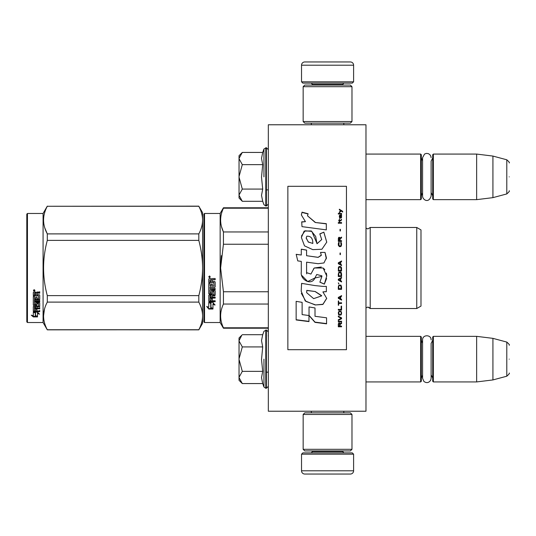 <?xml version="1.0" encoding="UTF-8"?>
<svg xmlns="http://www.w3.org/2000/svg" width="536" height="536" viewBox="0 0 536 536"><rect width="100%" height="100%" fill="white"/><g stroke="black" fill="none" stroke-linecap="round" stroke-linejoin="round"><path stroke-width="0.8" d="M365.974 411.226L365.974 124.774L268.328 124.774L268.328 411.226L365.974 411.226M327.57 411.226L344.568 411.226M268.328 329.459L268.228 328.22L223.438 328.22L268.328 328.22M268.328 335.134L268.228 329.459M268.328 337.285L268.228 335.134M268.328 354.892L268.328 338.651M365.974 199.647L420.66 199.647L420.66 154.073L365.974 154.073M420.66 199.647L421.316 198.99L421.316 154.723L420.66 154.073M433.356 199.647L432.706 198.99L432.706 154.723L433.356 154.073L433.356 199.647L476.651 199.647L476.651 154.073L433.356 154.073M492.926 156.07L506.788 159.788L506.788 193.931L492.926 197.643L492.926 156.07L476.651 154.073M509.2 176.86C509.2 194.823 509.2 194.823 509.2 176.86C509.2 158.891 509.2 158.891 509.2 176.86M365.974 381.927L420.66 381.927L420.66 336.353L365.974 336.353M420.66 381.927L421.316 381.277L421.316 337.01L420.66 336.353M433.356 381.927L432.706 381.277L432.706 337.01L433.356 336.353L433.356 381.927L476.651 381.927L476.651 336.353L433.356 336.353M492.926 338.357L506.788 342.069L506.788 376.212L492.926 379.93L492.926 338.357L476.651 336.353M509.2 359.14C509.2 377.11 509.2 377.11 509.2 359.14C509.2 341.177 509.2 341.177 509.2 359.14M432.706 340.26L431.112 343.409L431.112 378.362L431.112 374.872L432.706 378.021M431.112 378.362L430.669 380.252C428.82 382.905 426.569 383.307 423.916 381.458L422.582 378.362L422.582 339.918C422.321 334.417 431.373 334.417 431.112 339.918M432.706 157.979L431.112 161.128L431.112 196.082L431.112 192.591L432.706 195.74M431.112 196.082C428.552 204.089 422.422 199.432 422.582 196.082L422.582 157.638L424.572 154.033L426.388 153.397L428.304 153.631L429.772 154.536L430.837 156.144L431.112 157.638M239.029 155.701L242.299 152.432L239.029 158.408L239.029 155.701M241.837 200.826L239.029 198.019L239.029 195.312L242.299 201.288L262.707 201.288L261.514 195.359L262.707 189.074L261.514 177.222L262.707 164.646L261.514 158.355L262.707 152.432L242.299 152.432M263.953 176.86L263.953 149.008L263.953 176.86M239.029 195.312L239.029 158.408M239.029 158.663L242.299 164.646L239.029 176.599M262.707 164.646L242.299 164.646M239.029 177.115L242.299 189.074L239.029 195.05M262.707 189.074L242.299 189.074M242.299 201.288L241.816 200.806M241.837 383.106L239.029 380.299L239.029 337.982L241.837 335.181M241.823 335.194L239.029 340.688M239.029 377.592L242.299 383.568L262.707 383.568L261.514 377.646L262.707 371.354L261.514 359.502L262.707 346.926L261.514 340.641L262.707 334.712L242.299 334.712M263.953 359.14L263.953 386.992L263.953 359.14M239.029 340.95L242.299 346.926L239.029 358.885M262.707 346.926L242.299 346.926M239.029 359.401L242.299 371.354L239.029 377.337M262.707 371.354L242.299 371.354M242.299 383.568L241.816 383.086M353.606 81.814L301.527 81.814L302.827 83.114L352.306 83.114L353.606 81.814L353.606 65.211A3.256 3.256 -137.2 0 0 350.35 61.955L338.96 61.955M311.322 124.774L311.322 123.153M343.81 124.774L343.81 123.153M343.027 85.063L343.027 84.413L312.106 84.413L312.106 85.063M310.806 83.114A1.3 1.3 137.8 0 1 312.106 84.413M344.333 83.114A1.3 1.3 -137.8 0 0 343.027 84.413M301.527 81.814L301.527 65.211L353.606 65.211M316.173 61.955L304.783 61.955A3.256 3.256 137.2 0 0 301.527 65.211M304.783 61.955L350.35 61.955M301.527 454.186L353.606 454.186L352.306 452.887L302.827 452.887L301.527 454.186L301.527 470.789A3.256 3.256 42.8 0 0 304.783 474.045L316.173 474.045M343.81 411.226L343.81 412.847M311.322 411.226L311.322 412.847M312.106 450.937L312.106 451.587L343.027 451.587L343.027 450.937M344.333 452.887A1.3 1.3 -42.2 0 1 343.027 451.587M310.806 452.887A1.3 1.3 42.2 0 0 312.106 451.587M353.606 454.186L353.606 470.789L301.527 470.789M338.96 474.045L350.35 474.045A3.256 3.256 -42.8 0 0 353.606 470.789M350.35 474.045L304.783 474.045M351.978 449.309L350.35 450.937L304.783 450.937L303.155 449.309L351.978 449.309L351.978 414.475L303.155 414.475L304.783 412.847L350.35 412.847L351.978 414.475M303.155 414.475L303.155 449.309M303.155 86.691L304.783 85.063L350.35 85.063L351.978 86.691L303.155 86.691L303.155 121.525L351.978 121.525L350.35 123.153L304.783 123.153L303.155 121.525M351.978 121.525L351.978 86.691M203.874 321.868L204.524 322.525L203.874 321.868L203.874 273.092M203.874 273.172L203.874 316.823L203.874 273.172M203.874 262.848L203.874 219.177L203.874 262.848M202.575 323.335L198.816 329.848L202.575 323.335L202.575 315.925C202.561 311.496 201.308 306.894 198.816 302.11L198.816 295.617C201.255 286.499 202.508 277.293 202.575 268C202.561 259.143 201.308 249.937 198.816 240.383L198.816 233.89C201.255 229.328 202.508 224.725 202.575 220.075C202.561 215.653 201.308 211.05 198.816 206.266L202.575 212.665L202.575 315.925C202.508 320.568 201.255 325.171 198.816 329.734L47.302 329.848L43.074 322.525L27.45 322.525L26.8 321.868L27.45 322.525L43.074 322.525L43.074 213.475L27.45 213.475L27.45 322.525M420.988 272.027L420.988 265.97M203.874 214.132L203.874 268L203.874 214.132L204.524 213.475L220.149 213.475L223.438 207.78L268.328 207.78M268.328 208.203L223.438 208.203L223.438 207.78M203.874 268L203.874 321.868L203.874 268M203.874 265.246L203.874 219.177L203.874 265.246M220.149 213.475L220.149 322.525L204.524 322.525L204.524 213.475M210.97 303.322L208.759 302.324L212.893 302.324L214.97 305.098L212.96 304.214L212.96 308.857L210.97 308.046L210.97 302.9L209.677 302.324M212.96 308.368L210.97 307.57M212.96 303.785L212.96 304.214L212.96 303.785L214.97 304.649M208.792 309.038L212.96 309.038L210.742 308.14L210.742 303.423L208.759 302.532L208.759 307.322L206.708 306.458L208.792 309.038L207.265 306.699M211.74 308.548L208.792 308.548M212.37 280.288L212.37 281.507L214.668 281.507L215.171 282.016L215.171 286.907L214.668 287.383L209.965 287.383L209.965 288.522L215.171 288.522L215.171 289.641L209.965 289.641L209.965 292.803L211.164 292.803L211.164 290.807L211.673 290.345L214.668 290.345L215.171 290.807L215.171 295.262L214.668 295.698L212.37 295.698L212.37 297.058L215.171 297.058L215.171 298.07L209.965 298.07L209.965 300.609L211.164 300.77L211.164 298.478L212.37 298.478L212.37 300.77L215.171 300.77L215.171 301.735L209.261 301.735L208.759 301.333L208.759 295.262L209.261 294.82L213.965 294.653L213.77 291.47L212.37 291.644L212.37 293.627L211.867 294.07L209.261 294.07L208.759 293.627L208.759 283.45L209.965 283.45L210.159 286.177L211.164 286.177L211.164 284.033L212.37 284.033L212.37 286.177L213.965 285.99L213.77 282.485L208.759 282.485L208.759 279.055L209.261 278.532L211.07 278.532L211.821 279.303L212.564 278.532L215.171 278.532L215.171 279.772L212.879 279.772L212.37 280.288L212.879 279.631L215.171 279.631M214.668 287.383L209.965 287.383M215.171 289.38L209.965 289.641M215.171 294.934L212.37 295.698M215.171 297.715L209.965 297.715L209.965 298.07M209.261 301.735L208.759 300.93M213.965 291.644L213.77 291.189L212.564 291.189L212.37 291.644M212.37 293.319L211.867 293.755L209.261 293.755L208.759 293.319M213.965 282.505L208.759 282.311M209.965 295.865L209.965 296.89L211.164 297.058L211.164 295.698L209.965 295.53L209.965 296.549M211.164 295.698L209.965 295.53M209.965 279.973L209.965 281.507L211.164 281.507L211.164 279.772L209.965 279.973M211.164 279.772L209.965 279.832M215.171 301.333L209.261 301.333M215.171 286.68L214.668 287.155M209.569 277.688L208.759 276.831L209.569 275.966L209.569 277.688L208.759 276.777M221.401 255.665L220.618 268L223.412 244.376M268.328 327.798L223.438 327.798L223.438 328.22L220.149 322.525L223.438 328.22M268.328 291.752L223.438 291.752L223.438 304.046L268.328 304.046M223.438 327.798C219.706 319.878 219.706 311.965 223.438 304.046M223.438 291.752L220.618 268M268.328 244.249L223.438 244.249L223.438 231.954C219.706 224.035 219.706 216.122 223.438 208.203M221.562 226.849L223.438 231.954L268.328 231.954M367.87 307.061C369.726 307.785 370.51 308.267 370.209 308.528L416.753 308.528L416.753 227.472L370.209 227.472L370.209 308.528L367.87 307.061L365.974 307.872L366.028 228.175L367.87 228.939L365.974 228.128M420.988 263.973L420.988 306.083L416.753 308.528L370.209 308.528M420.988 268L420.988 229.917L416.753 227.472M210.139 276.435L209.636 276.77L210.139 277.179L208.993 277.179L208.993 276.529L209.67 276.435M209.422 277.012L209.228 276.677L209.422 277.012M198.816 329.848L47.302 329.734C42.337 320.528 42.337 311.315 47.302 302.11L47.302 295.617C42.337 277.206 42.337 258.794 47.302 240.383L198.816 240.383M27.45 213.475L26.8 214.132L26.8 321.868M44.81 227.947L47.235 233.756M44.468 309.225L43.543 315.925M198.816 295.617L47.302 295.617M198.816 233.89L47.302 233.89L47.302 240.383M198.816 206.266L47.302 206.266C42.337 215.479 42.337 224.685 47.302 233.89M198.816 206.152L47.302 206.266M47.302 206.152L43.074 213.475M198.816 302.11L47.302 302.11M198.816 329.734L47.302 329.734M34.88 312.12L35.523 312.334L35.523 316.26L37.507 316.81L37.507 316.347L35.296 315.744L35.296 312.944L35.296 316.32L37.507 316.93L33.346 316.93L33.346 316.347L35.383 316.347M35.523 315.684L37.507 316.227M35.523 312.87L33.312 312.12L37.446 312.12L39.523 314.17L37.507 313.526L37.507 312.984L38.672 313.359M37.507 313.526L37.507 316.81M33.312 292.495L33.312 295.597L38.324 295.597L33.312 295.269L33.312 292.495L33.815 292.02L35.624 292.02L36.368 292.723L37.118 292.02L39.724 292.02L39.724 293.152L37.426 293.152L36.924 293.621L37.426 292.85L39.724 292.85L39.724 291.731M36.924 293.621L36.924 294.72L39.222 294.72L39.724 295.175L39.724 299.122L39.222 299.912L39.724 299.497L39.724 295.175M39.222 299.912L34.512 299.912L34.512 300.897L39.724 300.897L39.724 301.855L34.512 301.855L34.512 301.453L39.724 301.453L39.724 300.502M34.512 301.855L34.512 304.522L35.718 304.522L35.718 302.847L35.718 304.086M35.718 302.847L36.227 302.451L39.222 302.451L39.724 302.847L39.724 306.09L36.924 306.445L36.924 306.907L36.924 306.445M39.724 302.847L39.724 306.552L36.924 306.907L36.924 308.012L39.724 308.012L39.724 308.816L34.512 308.816L34.512 308.334L34.512 310.806L35.718 310.934L35.718 309.138L35.718 310.418M39.724 307.53L39.724 308.334L34.512 308.334M35.718 308.816L36.924 308.816M35.718 309.138L36.924 309.138L36.924 310.418M36.924 309.138L36.924 310.934L39.724 310.934L39.724 311.671L33.815 311.671L33.815 311.148L39.724 311.148L39.724 310.418M33.815 311.671L33.312 311.362L33.312 306.552L33.312 310.846L33.815 311.148M38.518 303.135L38.518 303.557L38.324 302.987L37.118 302.987L36.924 303.557L36.924 303.135M33.815 305.574L33.312 304.763L33.312 296.462L33.312 305.205L36.421 305.574L36.924 305.205L36.924 303.557L38.518 303.557L38.324 306.197L33.312 306.552M33.312 296.462L34.512 296.462L34.512 298.331M34.512 296.462L34.512 298.699L35.718 298.86L35.718 296.971L35.718 298.492M35.718 296.971L36.924 296.971L36.924 298.492M36.924 296.971L36.924 298.86L38.518 298.699L38.324 295.597M34.512 307.048L34.512 307.878L35.718 308.012L35.718 306.445L35.718 306.907L34.512 307.048L34.512 306.579L34.512 307.403M35.718 293.152L34.512 293.031L34.512 294.72L35.718 294.72L35.718 292.85L34.512 293.031M34.512 306.579L35.718 306.445M33.815 305.125L36.924 304.763M39.222 299.537L34.512 299.537L34.512 300.502M34.123 291.242L34.123 289.654L34.941 290.452L34.123 291.242L34.652 290.78M34.927 290.318L34.693 290.747M33.346 316.93L31.262 315.155L33.312 315.758L33.312 312.274L35.296 312.944M33.312 312.274L33.312 315.188M32.247 315.449L33.346 316.347M33.741 290.077L33.969 290.619L33.741 290.077M34.693 290.619L33.547 290.78L33.547 290.177L34.693 290.09L34.19 290.398L34.693 290.619M287.859 349.7L346.45 349.7L346.45 186.3L287.859 186.3L287.859 349.7M315.235 222.286L307.51 215.82L308.086 213.77L302.036 212.155L301.379 214.983L305.433 221.656L301.708 221.85A147.092 2.419 87 0 1 301.989 226.634A7772.851 2077.422 8.2 0 1 326.317 229.877L326.317 223.673L315.235 222.494L307.51 215.82M323.851 232.142L319.831 233.87L321.707 239.572L316.997 243.753L315.684 236.456L311.269 230.942L304.14 231.103L301.379 237.508L304.508 245.863L312.796 249.635L321.908 249.247L326.752 242.131L323.851 232.142L319.831 234.024M306.585 271.926L306.585 262.178L318.156 263.699L323.945 262.948L326.424 257.823L325.017 252.416L320.495 252.416L321.299 255.149L318.136 257.327L306.572 255.706L306.572 250.078L301.292 249.173L301.292 255.022L296.174 254.319L297.768 260.898L301.292 261.387L301.292 271.926C299.892 279.35 311.322 286.345 314.893 278.037L321.922 276.375L319.878 282.177L324.34 284.134L326.739 275.98L323.128 268L314.23 268L310.92 274.07L306.538 272.616L306.585 271.926L306.538 272.616M322.9 286.392L314.96 285.581A5380.522 591.469 -170.4 0 1 301.601 283.356L301.192 291.189L305.219 300.937L315.235 304.971L322.9 304.448L326.719 298.405L322.9 291.885L326.357 291.691L326.357 286.392L322.9 286.392M309.038 306.954L309.038 315.536L315.007 322.37L326.571 323.845L326.571 317.808L315.014 316.294L315.014 307.959L309.038 306.954L309.038 315.322L315.007 322.129L326.571 323.597L326.571 317.808M296.147 319.952L308.977 321.6L308.977 315.53L302.123 314.605L302.123 302.358L296.147 301.346L296.147 319.952M341.566 326.793L341.566 326.163L340.112 326.163L340.112 324.374L341.566 323.53L341.566 322.793L339.971 323.744L339.556 323L338.866 323L338.377 323.744L338.31 326.793L341.566 326.793M338.31 321.942L341.566 321.942L341.566 321.305L338.31 321.305L338.31 321.942M338.31 320.448L341.566 318.739L341.566 317.882L338.31 316.16L338.31 316.803L341.151 318.31L338.31 319.811L338.31 320.448M338.31 312.689L338.792 314.967L341.077 314.967L341.566 313.56L341.077 311.275L339.074 311.054L338.31 312.689M338.31 309.413L338.31 310.069L341.566 310.069L341.566 306.116L341.151 306.116L341.151 309.413L338.31 309.413M341.566 296.328L341.566 295.651L338.31 297.447L338.31 298.338L341.566 300.127L341.566 299.457L340.735 299.008L340.735 296.776L341.566 296.328M341.077 285.152L338.792 285.152L338.31 289.346L341.566 289.346L341.077 285.152M338.792 283.906L338.31 282.881L338.792 283.906M338.31 280.154L341.566 281.976L341.566 281.293L340.735 280.837L340.735 278.559L341.566 278.104L341.566 277.42L338.31 279.243L338.31 280.154M341.358 272.744L340.454 271.94L338.792 272.281L338.31 276.509L341.566 276.509L341.358 272.744M341.358 267.256L340.454 266.459L338.792 266.801L338.31 271.028L341.566 271.028L341.492 267.712L340.454 266.459L339.074 266.573L338.518 267.256L338.31 271.022L341.566 271.022L341.358 267.256M340.387 254.593L340.387 253.005L340.038 253.005L340.038 254.593L340.387 254.593M338.31 223.204L341.566 223.204L341.566 222.547L338.31 222.547L338.31 223.204M341.492 215.975L341.566 214.802L339.697 215.124L339.623 218.119L339.904 215.552L340.454 218.011L341.425 217.797L341.218 215.552M338.658 301.018L338.31 301.018L338.31 305.232L338.658 305.232L338.658 303.463L341.566 303.463L341.566 302.793L338.658 302.793L338.658 301.018M341.566 260.978L338.31 262.801L338.31 263.719L341.566 265.541L341.566 264.858L340.735 264.402L340.735 262.117L341.566 261.662L341.566 260.978M341.01 220.812L341.566 219.304L340.869 220.276L339.623 220.276L339.348 219.09L339.348 220.276L338.792 220.276L339.348 221.683L339.623 220.812L341.01 220.812M341.077 242.373L340.735 242.259L341.077 245.3L340.454 245.977L338.933 245.635L339.141 242.259L338.518 242.821L338.377 245.414L339.415 246.654L340.802 246.54L341.358 245.863L341.492 243.27L341.077 242.373L340.735 242.989M341.566 240.684L340.112 240.684L340.112 238.781L341.566 237.884L341.566 237.1L339.971 238.105L339.556 237.327L338.866 237.327L338.377 238.105L338.31 241.361L341.566 241.361L341.566 240.684M340.387 230.875L340.387 229.334L340.038 229.334L340.038 230.875L340.387 230.875M341.566 213.951L341.566 213.422L338.31 213.422L338.31 213.951L341.566 213.951M339.348 212.578L341.285 211.097L342.672 211.941L342.672 211.311A457.041 148.613 -143.2 0 0 339.348 209.208L339.348 209.837L340.802 210.782L339.348 211.941L339.348 212.578M326.317 229.877L326.317 223.867L315.235 222.494M305.433 221.656L301.708 222.058M302.036 212.155L301.386 214.722M308.086 214.011L302.036 212.403M321.707 239.572L317.01 243.666M317.01 243.552L311.818 231.385L305.091 230.788L301.46 236.048M326.752 242.245L323.851 232.302M324.34 284.134L326.591 278.499M326.732 275.564L326.377 273.065M324.823 269.729L323.771 268.529M321.305 267.008L314.243 268.013L313.332 269.206M306.713 273.856L306.525 272.596M319.878 282.11L324.34 284.06M314.893 278.037L316.615 274.727M316.736 274.492L321.901 275.846M301.855 275.504L307.691 281.541L314.893 277.99M301.292 255.022L296.174 254.379M306.572 250.158L301.292 249.253M306.572 255.706L318.136 257.374L321.292 255.424M325.017 252.416L320.528 252.49M326.35 258.881L325.017 252.49M322.9 291.885L326.357 291.584L326.357 286.392M315.235 304.971L322.927 304.274L326.719 298.271M301.601 283.356L301.614 284.824M301.333 293.333L305.929 301.406L315.235 304.803M315.014 316.079L315.014 307.959M296.147 301.346L296.147 319.724L308.977 321.359L308.977 315.53M302.123 314.398L302.123 302.358M338.31 324.273L338.31 326.659L341.566 326.659L341.566 326.035M340.112 324.374L341.566 323.409L341.566 322.665M338.31 321.185L338.31 321.821L341.566 321.821L341.566 321.185M338.31 319.697L338.31 320.334L341.566 318.625L341.566 317.768M341.151 318.31L338.31 316.696L338.31 316.052M338.31 312.589L338.518 314.431L339.415 315.188L341.077 314.867L341.566 312.589M338.31 309.319L338.31 309.976L341.566 309.976L341.566 306.116M341.151 306.116L341.151 309.319M340.735 296.776L341.566 296.261L341.566 295.591M338.31 297.38L338.31 298.271L341.566 300.053L341.566 299.39M338.31 286.626L338.31 289.299L341.566 289.299L341.566 286.626M338.31 282.847L338.792 283.872L338.792 283.303M338.31 279.216L338.31 280.127L341.566 281.943L341.566 281.259M340.735 278.559L341.566 278.084L341.566 277.4M338.31 273.769L338.31 276.489L341.566 276.489L341.566 273.769M341.566 268.288L341.492 267.712M338.377 267.712L338.31 268.288M340.387 254.627L340.387 253.039L340.038 253.039L340.038 254.627M341.566 223.298L341.566 222.648L338.31 222.648L338.31 223.298M341.566 217.268L341.492 216.095M340.112 215.666L340.112 216.839M339.623 216.939L339.697 217.368M339.904 218.34L339.764 217.696M339.415 215.66L339.348 217.053M339.556 215.338L339.415 215.774M341.01 215.016L339.904 215.137M341.358 214.909L341.01 215.137M341.566 215.452L341.358 215.03M338.658 302.719L338.658 300.944M338.658 303.463L341.566 303.383L341.566 302.719M338.31 301.018L338.31 305.151L338.658 305.151M341.566 261.675L341.566 260.992L338.31 262.814L338.31 263.725M340.735 264.402L341.566 264.864L341.566 265.548M339.623 221.783L339.623 220.919M339.348 220.919L339.348 221.783M339.348 220.276L338.792 220.383L338.792 220.919M339.623 220.276L340.869 220.276M341.218 219.84L341.077 220.269M341.285 219.304L341.218 219.948M341.358 242.821L341.077 242.426M341.492 243.27L341.358 242.875M341.566 244.898L341.492 243.324M338.377 243.27L338.31 244.898M338.518 242.821L338.377 243.324M338.792 242.373L338.518 242.875M339.141 242.989L339.141 242.312L338.792 242.426M338.725 244.852L338.792 245.3M340.454 245.977L339.415 246.024M341.077 245.3L340.943 245.689M341.151 244.852L341.077 245.347M340.112 240.684L341.566 240.744L341.566 241.414M338.377 238.105L338.31 241.361M338.585 237.662L338.377 238.172M338.866 237.327L338.585 237.729M339.971 238.105L339.831 237.729M341.566 237.951L341.566 237.167L339.971 238.172M340.387 230.962L340.387 229.421L340.038 229.421L340.038 230.962M341.566 214.072L341.566 213.542L338.31 213.542L338.31 214.072M340.802 210.782L339.348 212.068L339.348 212.698M342.672 212.068L342.672 211.432A457.402 148.841 -143.3 0 0 339.348 209.341L339.348 209.965M312.803 243.391L308.314 242.078L306.17 237.863M306.766 290.74L306.806 290.371L315.235 291.524L321.647 295.658M306.672 292.515L306.733 291.068M338.658 324.039L339.074 323.409L339.623 323.724L339.697 326.163L338.658 326.163L338.658 324.039M338.725 312.689L339.141 311.61L340.454 311.503L341.077 312.16L341.151 313.56L340.735 314.538L339.141 314.538L338.792 312.16M338.585 297.828L340.454 296.823L340.454 298.9L338.585 297.828M338.725 286.626L339.141 285.567L340.735 285.567L341.151 288.67L338.725 288.67L338.792 286.137M338.585 279.671L340.454 278.646L340.454 280.723L338.585 279.671M338.725 273.769L339.141 272.73L340.735 272.73L341.151 275.819L338.725 275.819L338.792 273.3M338.725 268.288L339.141 267.256L340.735 267.256L341.151 270.345L338.725 270.345L338.725 268.288M341.285 217.268L341.01 217.804L340.528 217.482L340.387 215.552L341.151 215.975L341.285 217.268M340.454 264.295L338.585 263.27L340.454 262.231L340.454 264.295L338.585 263.256M339.697 240.744L338.658 240.744L339.074 237.884L339.697 238.554L339.697 240.744M312.816 243.431L308.374 242.004L306.163 238.178L306.793 236.229C310.9 235.974 312.903 238.366 312.796 243.404L312.796 243.512M315.235 291.624L321.66 295.879L313.647 298.646L306.672 292.703L306.806 290.472L315.235 291.524M338.658 324.166L338.725 323.724M338.792 312.254L338.933 311.831M339.415 311.604L340.454 311.503M341.077 312.254L341.151 312.689M338.585 297.895L340.454 296.884M338.792 286.177L338.933 285.795M339.415 285.494L340.454 285.454M341.077 286.177L341.151 286.626M338.585 279.698L340.454 278.673M338.792 273.313L339.141 272.73M339.141 272.744L340.735 272.73M340.735 272.744L341.077 273.3M341.077 273.313L341.151 273.769M341.077 267.826L341.151 268.288L341.077 267.826M341.285 217.154L341.151 217.696M340.454 217.154L340.387 216.725M339.697 240.684L338.658 240.684M262.707 152.432L263.953 149.008L266.372 147.728L266.372 205.992L268.328 204.035M265.789 147.728L265.789 205.992L266.372 205.992M262.707 334.712L263.953 331.295L266.372 330.009L266.372 388.272L268.328 386.322M265.789 330.009L265.789 388.272L266.372 388.272M266.372 189.878L268.328 189.878M422.582 160.86L421.316 157.979M422.582 192.853L421.316 195.74M492.926 197.643L476.651 199.647M506.788 193.931C509.059 191.915 509.863 190.863 509.2 190.789M506.788 159.788C509.059 161.805 509.863 162.85 509.2 162.931M266.372 372.165L268.328 372.165M422.582 343.147L421.316 340.26M422.582 375.14L421.316 378.021M492.926 379.93L476.651 381.927M506.788 376.212C509.059 374.195 509.863 373.15 509.2 373.069M506.788 342.069C509.059 344.085 509.863 345.137 509.2 345.211M266.372 147.728L268.328 149.678M262.707 201.288L263.953 204.705L265.789 205.992M266.372 330.009L268.328 331.965M262.707 383.568L263.953 386.992L265.789 388.272M204.524 322.525L220.149 322.525M420.988 306.083L416.753 308.528M370.209 227.472L367.87 228.939"/></g></svg>
